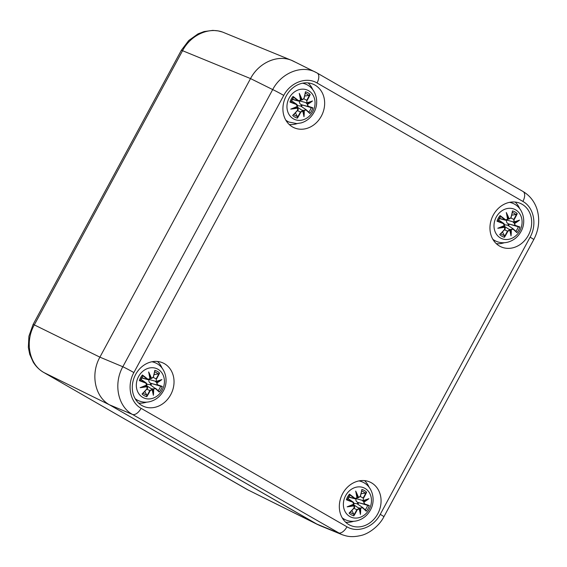 <?xml version="1.0" encoding="UTF-8"?>
<svg xmlns="http://www.w3.org/2000/svg" width="567" height="567" viewBox="0 0 567 567"><rect width="100%" height="100%" fill="white"/><g stroke="black" fill="none" stroke-linecap="round" stroke-linejoin="round"><path stroke-width="0.85" d="M43.638 372.384A9.143 4.791 -60.1 0 0 43.801 372.491A9.143 4.791 -60.1 0 0 43.935 372.562C29.271 364.595 24.679 341.873 34.311 324.891L182.56 50.711C190.866 34.7 209.641 26.436 223.767 32.56L223.795 32.574M346.961 526.8L141.098 408.339C130.126 402.379 126.682 385.333 133.876 372.583A9.143 0.397 -151.6 0 0 122.826 366.75C113.28 383.774 117.865 406.496 132.451 414.42L341.454 534.426C346.869 536.382 351.512 537.707 361.179 535.446C368.6 533.788 379.146 526.24 383.909 516.714A9.143 0.397 -151.6 0 0 380.244 514.354C373.504 527.367 357.642 533.299 346.961 526.8A9.143 4.791 119.9 0 1 338.315 532.888L316.57 523.972L109.523 404.831L318.009 524.744L247.29 489.583L43.935 372.562L109.523 404.831C94.895 396.879 90.309 374.156 99.898 357.153L250.529 78.579C258.871 62.583 277.646 54.312 291.736 60.428L294.904 61.98M138.624 403.08A23.771 20.228 114.4 0 0 146.619 402.152M162.056 368.111A23.771 20.228 114.4 0 0 157.491 361.477M141.863 405.49A23.771 20.228 -65.6 0 1 135.159 375.361A23.771 20.228 -65.6 0 1 162.984 362.944A23.771 20.228 -65.6 0 1 171.581 392.952A23.771 20.228 -65.6 0 1 143.345 406.248A23.771 20.228 -65.6 0 1 141.863 405.49M289.241 124.52A23.771 20.228 114.4 0 0 297.236 123.585M312.679 89.543A23.771 20.228 114.4 0 0 308.115 82.917M292.487 126.923A23.771 20.228 -65.6 0 1 285.782 96.794A23.771 20.228 -65.6 0 1 313.601 84.384A23.771 20.228 -65.6 0 1 322.205 114.385A23.771 20.228 -65.6 0 1 293.961 127.681A23.771 20.228 -65.6 0 1 292.487 126.923M345.664 522.221A23.771 20.228 114.4 0 0 353.659 521.286M369.096 487.251A23.771 20.228 114.4 0 0 364.531 480.618M348.903 524.631A23.771 20.228 -65.6 0 1 342.199 494.502A23.771 20.228 -65.6 0 1 370.024 482.085A23.771 20.228 -65.6 0 1 378.621 512.093A23.771 20.228 -65.6 0 1 350.385 525.389A23.771 20.228 -65.6 0 1 348.903 524.631M496.281 243.654A23.771 20.228 114.4 0 0 504.276 242.726M519.719 208.684A23.771 20.228 114.4 0 0 515.155 202.05M499.527 246.064A23.771 20.228 -65.6 0 1 492.822 215.935A23.771 20.228 -65.6 0 1 520.641 203.518A23.771 20.228 -65.6 0 1 529.238 233.526A23.771 20.228 -65.6 0 1 501.001 246.822A23.771 20.228 -65.6 0 1 499.527 246.064M341.454 534.426L343.106 535.042M222.136 31.95L218.175 30.909L212.845 30.377L204.077 31.554L198.025 33.878L188.747 40.512L181.341 50.286A9.143 0.397 -151.6 0 1 182.56 50.711L250.529 78.579C259.218 61.853 279.255 53.752 293.465 61.208L317.208 73.051A9.143 4.791 -60.1 0 0 317.066 72.98L315.656 72.222C301.467 64.773 281.423 72.881 272.692 89.579L122.826 366.75L99.898 357.153C90.309 374.156 94.895 396.879 109.523 404.831L132.451 414.42A9.143 4.791 119.9 0 0 141.098 408.339M247.014 489.42A9.143 4.791 -60.1 0 0 247.148 489.505A9.143 4.791 -60.1 0 0 247.29 489.583L319.738 525.524L341.49 534.44M133.876 372.583L283.741 95.412A9.143 0.397 -151.6 0 0 272.692 89.579L250.529 78.579L99.898 357.153L34.311 324.891A9.143 0.397 28.4 0 0 33.099 324.459L28.91 336.224L28.35 347.408L29.718 354.325L33.247 362.185C35.955 366.53 39.47 369.967 43.801 372.491L248.679 490.32M308.257 106.256L307.98 106.476A39.243 1.07 17.4 0 1 312.098 107.893L312.878 107.85A39.548 1.077 -162.6 0 0 308.257 106.256L307.257 104.052L307.98 106.476L301.736 104.817C299.745 104.059 299.071 102.755 299.716 100.898L307.073 102.981L306.726 100.274L307.045 102.981M307.619 104.321A39.251 20.235 -11.7 0 0 312.488 100.983L307.116 102.974M312.488 100.983A39.251 5.939 168.8 0 1 307.293 102.698L307.073 102.981A38.946 5.897 -11.2 0 0 310.766 101.791M304.677 96.036L308.746 95.412L310.184 94.512A39.548 22.971 -47.7 0 1 307.094 100.472M312.098 107.893L301.736 104.817M307.257 104.052L305.861 102.747M309.454 112.79L309.823 113.492A39.548 2.261 39.4 0 0 306.173 110.111L306.201 109.785A39.243 2.247 -140.6 0 1 309.454 112.79M306.194 109.778L303.82 110.402L306.173 110.111M295.414 112.84L297.363 116.462L297.406 118.142A39.548 23.552 -72 0 0 300.786 112.131L302.743 111.118A39.251 8.491 68.6 0 1 303.976 116.724L302.87 110.849M303.976 116.724A39.251 22.375 -109.4 0 0 304.252 110.551M303.756 114.754A38.946 8.42 -111.4 0 0 302.842 110.799L300.425 111.933A39.243 23.375 108 0 1 297.469 117.27M300.786 112.131L297.434 110.629M302.828 110.778L296.881 106.83M301.864 110.14L300.297 109.055M301.913 110.147L303.82 110.402M302.282 104.994A7.371 6.272 -65.6 0 1 301.438 106.568M303.848 98.608L301.701 99.905L303.848 98.608A39.548 17.69 108.7 0 0 305.443 91.783L305.386 92.655L305.443 91.783A13.821 11.758 -65.6 0 1 310.184 94.512M300.616 99.551L301.942 99.998L300.63 99.65M302.055 99.686A39.251 20.086 -120.2 0 0 299.263 93.378L300.737 100.281L298.462 100.621L298.788 101.146L292.203 99.402M299.263 93.378A39.251 10.773 78.1 0 1 300.545 100.253M298.462 100.621A39.548 8.129 -145.8 0 0 293.026 96.433L293.401 97.141A39.243 8.066 34.2 0 1 298.185 100.841L300.723 100.288A38.946 10.695 -101.9 0 0 299.879 95.525M291.048 102.032L291.048 102.032A12.261 10.433 -65.6 0 1 293.529 97.446L293.529 97.446M296.378 104.477L297.292 106.639L296.378 104.477A39.548 4.784 22.7 0 1 289.971 102.074L290.758 102.032A39.243 4.749 -157.3 0 0 296.399 104.137L291.488 100.862M297.314 106.624C297.81 106.114 297.625 105.349 296.754 104.321L296.399 104.137M297.179 106.483A39.251 8.64 159.6 0 1 290.751 109.112L292.87 108.488A38.946 8.569 -20.4 0 0 297.292 106.639L292.87 108.488M290.751 109.112A39.251 17.534 -1.7 0 0 297.505 108.106L297.668 110.359L297.505 108.106M293.359 114.903L292.664 115.413L293.359 114.903A39.243 16.975 -49.5 0 0 297.647 110.345M297.547 110.26A39.548 17.109 130.5 0 1 292.664 115.413A13.821 11.758 -65.6 0 0 297.406 118.142M296.428 107.021L297.484 107.702C298.384 109.006 298.44 109.892 297.668 110.359L293.196 115.108M312.814 111.564A16.004 13.615 -65.6 0 1 288.511 113.549A16.004 13.615 -65.6 0 1 301.679 89.189A16.004 13.615 -65.6 0 1 312.814 111.564M297.505 105.682L300.652 106.036L306.06 109.679M301.46 104.718A10.057 8.555 -65.6 0 1 300.758 106.1M157.64 384.823L157.357 385.043A39.243 1.07 17.4 0 1 161.475 386.46L162.254 386.418A39.548 1.077 -162.6 0 0 157.64 384.823L156.641 382.612L157.357 385.043L151.113 383.384C149.128 382.626 148.455 381.322 149.1 379.465L156.449 381.548L156.109 378.841L156.421 381.548M157.002 382.888A39.251 20.235 -11.7 0 0 161.871 379.55L156.492 381.541M161.871 379.55A39.251 5.939 168.8 0 1 156.676 381.265L156.449 381.548A38.946 5.897 -11.2 0 0 160.149 380.358M154.054 374.596L158.129 373.972L159.561 373.079A39.548 22.971 -47.7 0 1 156.471 379.032M161.475 386.46L151.113 383.384M156.641 382.612L155.245 381.315M155.599 388.36A39.243 2.247 -140.6 0 1 158.831 391.35L159.207 392.059A39.548 2.261 39.4 0 0 155.556 388.678L150.035 384.603L146.888 384.242M158.873 391.386L155.585 388.352L153.203 388.969L155.556 388.678M144.798 391.4L146.747 395.029L146.789 396.702A39.548 23.552 -72 0 0 150.17 390.691L152.119 389.685A39.251 8.491 68.6 0 1 153.359 395.291L152.247 389.416M153.359 395.291A39.251 22.375 -109.4 0 0 153.629 389.118M153.14 393.321A38.946 8.42 -111.4 0 0 152.225 389.359L149.801 390.5A39.243 23.375 108 0 1 146.846 395.837M150.17 390.691L146.818 389.196M152.204 389.345L146.258 385.39M151.247 388.707L149.681 387.622M151.297 388.714L153.203 388.969M151.665 383.554A7.371 6.272 -65.6 0 1 150.822 385.128M153.232 377.168L151.084 378.472L153.232 377.168A39.548 17.69 108.7 0 0 154.819 370.35L154.77 371.222L154.819 370.35A13.821 11.758 -65.6 0 1 159.561 373.079M149.993 378.111L151.325 378.558L150.014 378.21M151.439 378.253A39.251 20.086 -120.2 0 0 148.646 371.938L150.113 378.841M148.646 371.938A39.251 10.773 78.1 0 1 149.929 378.82L147.845 379.188L148.171 379.713L141.587 377.969M147.845 379.188A39.548 8.129 -145.8 0 0 142.402 374.993L142.785 375.701A39.243 8.066 34.2 0 1 147.562 379.401L149.929 378.82M142.919 375.999L140.425 380.599A12.261 10.433 -65.6 0 1 142.905 376.013L142.905 376.013M146.647 385.199L145.762 383.044A39.548 4.784 22.7 0 1 139.354 380.634L140.141 380.592A39.243 4.749 -157.3 0 0 145.776 382.704L140.864 379.429M145.762 383.044L146.669 385.206C147.193 384.681 147.009 383.916 146.13 382.888L145.776 382.704M146.562 385.05A39.251 8.64 159.6 0 1 140.134 387.679L142.246 387.055A38.946 8.569 -20.4 0 0 146.669 385.206L142.246 387.055M140.134 387.679A39.251 17.534 -1.7 0 0 146.888 386.673L147.051 388.927L146.888 386.673M142.735 393.47L142.048 393.98L142.735 393.47A39.243 16.975 -49.5 0 0 147.023 388.912M146.924 388.827A39.548 17.109 130.5 0 1 142.048 393.98A13.821 11.758 -65.6 0 0 146.789 396.702M145.804 385.588L146.867 386.269C147.76 387.573 147.824 388.459 147.051 388.927L142.579 393.675M162.197 390.131A16.004 13.615 -65.6 0 1 137.887 392.116A16.004 13.615 -65.6 0 1 151.056 367.756A16.004 13.615 -65.6 0 1 162.197 390.131M150.843 383.285A10.057 8.555 -65.6 0 1 150.135 384.667M515.297 225.397L515.02 225.616A39.243 1.07 17.4 0 1 519.138 227.034L519.918 226.991A39.548 1.077 -162.6 0 0 515.297 225.397L514.297 223.185L515.02 225.616L508.776 223.958C506.785 223.2 506.111 221.895 506.756 220.039L514.078 222.122L513.766 219.415L514.333 221.839A39.251 5.939 168.8 0 0 519.528 220.124L514.156 222.115M514.659 223.462A39.251 20.235 -11.7 0 0 519.528 220.124M514.078 222.122L514.106 222.122A38.946 5.897 -11.2 0 0 517.806 220.932M511.717 215.169L515.786 214.553L517.224 213.653A39.548 22.971 -47.7 0 1 514.127 219.613M519.138 227.034L508.776 223.958M514.297 223.185L512.901 221.888M516.53 231.96L513.241 228.926A39.243 2.247 -140.6 0 1 516.494 231.924L516.863 232.633A39.548 2.261 39.4 0 0 513.213 229.252L513.1 228.813L510.86 229.543L513.213 229.252M502.454 231.981L504.403 235.603L504.446 237.275A39.548 23.552 -72 0 0 507.826 231.265L509.783 230.259A39.251 8.491 68.6 0 1 511.016 235.865L509.91 229.989M511.016 235.865A39.251 22.375 -109.4 0 0 511.292 229.692M510.796 233.895A38.946 8.42 -111.4 0 0 509.882 229.933L507.458 231.074A39.243 23.375 108 0 1 504.502 236.411M507.826 231.265L504.474 229.77M509.868 229.918L503.914 225.971M508.904 229.281L507.337 228.196M508.953 229.288L510.86 229.543M509.322 224.128A7.371 6.272 -65.6 0 1 508.479 225.701M510.888 217.742L508.741 219.046L510.888 217.742A39.548 17.69 108.7 0 0 512.483 210.924L512.426 211.796L512.483 210.924A13.821 11.758 -65.6 0 1 517.224 213.653M507.656 218.685L508.982 219.131L507.671 218.784M509.095 218.827A39.251 20.086 -120.2 0 0 506.303 212.519L507.777 219.415M506.303 212.519A39.251 10.773 78.1 0 1 507.585 219.394L505.502 219.762L505.828 220.287L499.243 218.543M505.502 219.762A39.548 8.129 -145.8 0 0 500.066 215.566L500.441 216.275A39.243 8.066 34.2 0 1 505.218 219.975L507.585 219.394M498.088 221.173L498.088 221.173A12.261 10.433 -65.6 0 1 500.562 216.587L500.562 216.587M504.311 225.772L503.418 223.618A39.548 4.784 22.7 0 1 497.011 221.208L497.798 221.173A39.243 4.749 -157.3 0 0 503.432 223.278L498.528 220.003M503.418 223.618L504.332 225.779C504.85 225.255 504.665 224.489 503.787 223.462L503.432 223.278M504.219 225.623A39.251 8.64 159.6 0 1 497.791 228.253L499.91 227.629A38.946 8.569 -20.4 0 0 504.332 225.779L499.91 227.629M497.791 228.253A39.251 17.534 -1.7 0 0 504.545 227.247L504.708 229.5L504.545 227.247M500.236 234.249L504.687 229.479C505.481 229.033 505.424 228.147 504.524 226.843L503.496 226.148M500.399 234.043L499.704 234.554L500.399 234.043A39.243 16.975 -49.5 0 0 504.68 229.486M504.587 229.401A39.548 17.109 130.5 0 1 499.704 234.554A13.821 11.758 -65.6 0 0 504.446 237.275M503.468 226.162L504.474 226.814M519.854 230.705A16.004 13.615 -65.6 0 1 495.551 232.69A16.004 13.615 -65.6 0 1 508.719 208.33A16.004 13.615 -65.6 0 1 519.854 230.705M504.545 224.823L507.692 225.177L513.1 228.813M508.5 223.859A10.057 8.555 -65.6 0 1 507.791 225.241M364.68 503.964L364.397 504.183A39.243 1.07 17.4 0 1 368.515 505.601L369.294 505.558A39.548 1.077 -162.6 0 0 364.68 503.964L363.674 501.752L364.397 504.183L358.153 502.525C356.161 501.767 355.495 500.463 356.14 498.606L363.49 500.689L363.149 497.982L363.461 500.689M364.042 502.029A39.251 20.235 -11.7 0 0 368.904 498.691L363.532 500.682M368.904 498.691A39.251 5.939 168.8 0 1 363.709 500.406L363.49 500.689A38.946 5.897 -11.2 0 0 367.182 499.499M361.094 493.737L365.169 493.113L366.601 492.22A39.548 22.971 -47.7 0 1 363.511 498.173M368.515 505.601L358.153 502.525M363.674 501.752L362.285 500.455M365.871 510.491L366.247 511.2A39.548 2.261 39.4 0 0 362.589 507.819L362.625 507.493A39.243 2.247 -140.6 0 1 365.871 510.491M362.611 507.479L360.236 508.11L362.589 507.819M351.838 510.541L353.787 514.17L353.829 515.842A39.548 23.552 -72 0 0 357.203 509.832L359.159 508.826A39.251 8.491 68.6 0 1 360.399 514.432L359.287 508.556M360.399 514.432A39.251 22.375 -109.4 0 0 360.669 508.259M360.18 512.462A38.946 8.42 -111.4 0 0 359.265 508.5L356.841 509.641A39.243 23.375 108 0 1 353.886 514.978M357.203 509.832L353.851 508.33M359.244 508.486L353.298 504.531M358.287 507.848L356.721 506.763M358.337 507.848L360.236 508.11M358.705 502.695A7.371 6.272 -65.6 0 1 357.862 504.269M360.272 496.309L358.117 497.613L360.272 496.309A39.548 17.69 108.7 0 0 361.859 489.491L361.81 490.363L361.859 489.491A13.821 11.758 -65.6 0 1 366.601 492.22M357.033 497.252L358.365 497.698L357.054 497.351M358.479 497.394A39.251 20.086 -120.2 0 0 355.686 491.079L357.146 497.996L354.885 498.322L354.602 498.542L355.211 498.854L348.62 497.11M355.686 491.079A39.251 10.773 78.1 0 1 356.969 497.961M354.885 498.322A39.548 8.129 -145.8 0 0 349.442 494.133L349.825 494.842A39.243 8.066 34.2 0 1 354.602 498.542L357.125 497.982M349.959 495.14L347.465 499.74A12.261 10.433 -65.6 0 1 349.945 495.154L349.945 495.154M352.794 502.185L353.709 504.346L352.794 502.185A39.548 4.784 22.7 0 1 346.394 499.775L347.174 499.733A39.243 4.749 -157.3 0 0 352.816 501.845L347.904 498.57M347.932 498.499L352.816 501.845M353.595 504.191A39.251 8.64 159.6 0 1 347.174 506.82L349.286 506.189A38.946 8.569 -20.4 0 0 353.709 504.346L349.286 506.189M347.174 506.82A39.251 17.534 -1.7 0 0 353.928 505.814L354.084 508.067L353.928 505.814M349.775 512.611L349.088 513.114L349.775 512.611A39.243 16.975 -49.5 0 0 354.063 508.046M353.964 507.968A39.548 17.109 130.5 0 1 349.088 513.114A13.821 11.758 -65.6 0 0 353.829 515.842M352.844 504.729L353.907 505.41C354.8 506.714 354.864 507.6 354.084 508.067L349.619 512.816M369.237 509.272A16.004 13.615 -65.6 0 1 344.927 511.25A16.004 13.615 -65.6 0 1 358.096 486.897A16.004 13.615 -65.6 0 1 369.237 509.272M353.928 503.383L357.075 503.737L362.483 507.38M357.883 502.426A10.057 8.555 -65.6 0 1 357.175 503.808M283.741 95.412C290.481 82.399 306.343 76.467 317.024 82.966A9.143 4.791 -60.1 0 0 317.208 73.058L523.072 191.518A9.143 4.791 -60.1 0 0 522.937 191.448M317.024 82.966L522.887 201.427A9.143 4.791 -60.1 0 0 523.072 191.518C529.748 195.523 534.369 201.356 536.942 209.017C540.046 219.358 538.99 229.536 533.774 239.55L383.909 516.714M522.887 201.427C533.859 207.387 537.303 224.433 530.11 237.183A9.143 0.397 28.4 0 1 533.774 239.55M530.11 237.183L380.244 514.354M310.751 101.805A38.946 20.079 168.3 0 1 307.286 104.066M309.497 95.022A39.243 22.793 132.3 0 1 306.726 100.274L303.919 98.878M311.212 107.624A12.261 10.433 -65.6 0 1 308.781 112.153M312.878 107.85A13.821 11.758 -65.6 0 1 309.823 113.492M303.855 110.416A38.946 22.198 70.6 0 1 303.763 114.711M305.287 93.314A12.261 10.433 -65.6 0 1 308.746 95.412M303.962 98.651A39.243 17.549 -71.3 0 0 305.386 92.655M299.9 95.568A38.946 19.93 59.8 0 1 301.736 99.912M289.971 102.074A13.821 11.758 -65.6 0 1 293.026 96.433M297.512 107.723A38.946 17.4 178.3 0 1 292.898 108.481M297.363 116.462A12.261 10.433 -65.6 0 1 293.798 114.513M285.775 120.112A20.724 17.634 114.4 0 0 288.972 122.068L296.817 123.606L301.176 122.911C306.747 121.21 311.007 117.702 313.955 112.401C319.66 102.535 316.152 88.594 306.095 84.32A20.724 17.634 114.4 0 0 302.516 83.207M298.185 100.841L292.317 99.204M160.128 380.372A38.946 20.079 168.3 0 1 156.669 382.633M158.88 373.582A39.243 22.793 132.3 0 1 156.109 378.841L153.303 377.445M160.596 386.191A12.261 10.433 -65.6 0 1 158.158 390.72M162.254 386.418A13.821 11.758 -65.6 0 1 159.207 392.059M153.232 388.983A38.946 22.198 70.6 0 1 153.14 393.278M154.671 371.874A12.261 10.433 -65.6 0 1 158.129 373.972M153.338 377.218A39.243 17.549 -71.3 0 0 154.77 371.222M149.277 374.135A38.946 19.93 59.8 0 1 151.113 378.48M148.171 379.713L150.106 378.869A38.946 10.695 -101.9 0 0 149.256 374.092M139.354 380.634A13.821 11.758 -65.6 0 1 142.402 374.993M146.888 386.29A38.946 17.4 178.3 0 1 142.282 387.048M146.747 395.029A12.261 10.433 -65.6 0 1 143.175 393.073M135.159 398.672A20.724 17.634 114.4 0 0 138.348 400.635C142.274 402.357 146.343 402.641 150.553 401.479C156.123 399.77 160.383 396.269 163.331 390.968C169.044 381.102 165.536 367.161 155.471 362.887A20.724 17.634 114.4 0 0 151.892 361.774M147.562 379.401L141.693 377.771M517.784 220.946A38.946 20.079 168.3 0 1 514.326 223.207M516.537 214.163A39.243 22.793 132.3 0 1 513.766 219.415L510.959 218.019M518.252 226.765A12.261 10.433 -65.6 0 1 515.821 231.293M519.918 226.991A13.821 11.758 -65.6 0 1 516.863 232.633M510.895 229.557A38.946 22.198 70.6 0 1 510.796 233.852M512.327 212.455A12.261 10.433 -65.6 0 1 515.786 214.553M511.002 217.792A39.243 17.549 -71.3 0 0 512.426 211.796M506.933 214.709A38.946 19.93 59.8 0 1 508.776 219.053M507.763 219.429A38.946 10.695 -101.9 0 0 506.912 214.666M497.011 221.208A13.821 11.758 -65.6 0 1 500.066 215.566M504.545 226.864A38.946 17.4 178.3 0 1 499.938 227.622M504.403 235.603A12.261 10.433 -65.6 0 1 500.838 233.654M492.815 239.246A20.724 17.634 114.4 0 0 496.012 241.209C499.931 242.931 503.999 243.215 508.216 242.052C513.787 240.351 518.047 236.843 520.995 231.542C526.7 221.676 523.192 207.735 513.135 203.461A20.724 17.634 114.4 0 0 509.549 202.348M505.218 219.975L499.357 218.345M367.168 499.513A38.946 20.079 168.3 0 1 363.709 501.774M365.921 492.723A39.243 22.793 132.3 0 1 363.149 497.982L360.343 496.579M367.636 505.332A12.261 10.433 -65.6 0 1 365.198 509.861M369.294 505.558A13.821 11.758 -65.6 0 1 366.247 511.2M360.272 508.124A38.946 22.198 70.6 0 1 360.18 512.419M361.711 491.015A12.261 10.433 -65.6 0 1 365.169 493.113M360.378 496.359A39.243 17.549 -71.3 0 0 361.81 490.363M356.317 493.276A38.946 19.93 59.8 0 1 358.153 497.613M355.211 498.854L357.146 498.01A38.946 10.695 -101.9 0 0 356.296 493.233M346.394 499.775A13.821 11.758 -65.6 0 1 349.442 494.133M353.928 505.431A38.946 17.4 178.3 0 1 349.322 506.189M353.787 514.17A12.261 10.433 -65.6 0 1 350.215 512.214M342.192 517.813A20.724 17.634 114.4 0 0 345.388 519.776C349.315 521.498 353.383 521.782 357.593 520.619C363.163 518.911 367.423 515.41 370.371 510.109C376.077 500.243 372.576 486.295 362.511 482.028A20.724 17.634 114.4 0 0 358.932 480.915M354.602 498.542L348.733 496.912M181.341 50.286L33.099 324.459M291.736 60.428L223.767 32.56M309.49 112.819L306.201 109.785M301.942 99.99L303.99 98.672L305.478 92.393M300.73 100.309L298.788 101.146M291.048 102.046L293.543 97.432M296.761 104.321L291.516 100.791M306.095 84.32L303.317 83.066M288.972 122.068L286.2 120.814M297.434 107.673L296.456 107.007M151.318 378.558L153.366 377.239L154.855 370.953M146.137 382.888L140.9 379.358M155.471 362.887L152.7 361.626M138.348 400.635L135.577 399.381M146.818 386.233L145.832 385.574M508.975 219.131L511.03 217.813L512.518 211.526M507.77 219.45L505.828 220.287M498.088 221.187L500.576 216.573M503.794 223.462L498.556 219.932M513.135 203.461L510.357 202.206M496.012 241.209L493.233 239.954M365.906 510.527L362.625 507.493M358.358 497.698L360.406 496.38L361.895 490.094M353.73 504.332C354.233 503.822 354.042 503.049 353.17 502.022M362.511 482.028L359.74 480.766M345.388 519.776L342.617 518.514M353.858 505.374L352.872 504.715"/></g></svg>
